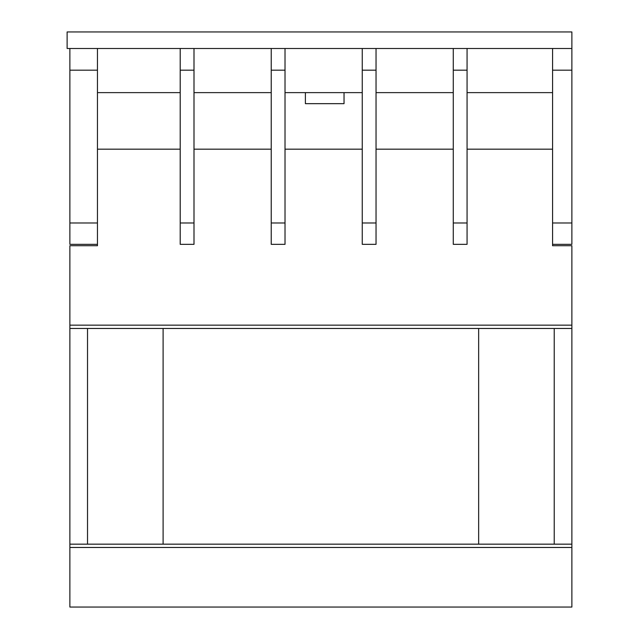 <?xml version="1.0" encoding="UTF-8"?>
<svg xmlns="http://www.w3.org/2000/svg" width="639" height="639" viewBox="0 0 639 639"><rect width="100%" height="100%" fill="white"/><g stroke="black" fill="none" stroke-linecap="round" stroke-linejoin="round"><path stroke-width="0.96" d="M97.455 92.631L180.206 92.631M194 92.631L271.232 92.631M285.018 92.631L362.257 92.631M376.044 92.631L453.275 92.631M467.069 92.631L552.575 92.631M552.575 70.178L552.575 48.5L571.881 48.5L571.881 31.95L67.119 31.95L67.119 48.5L571.881 48.5L571.881 70.178L552.575 70.178L552.575 245.719L571.881 245.719L571.881 544.164L69.875 544.164L69.875 607.05L571.881 607.05L69.875 607.05M305.386 92.631L305.386 103.662L344.038 103.662L344.038 92.631M97.455 70.178L69.875 70.178L69.875 48.5L97.455 48.5L97.455 245.719L69.875 245.719L69.875 544.164M97.455 149.175L180.206 149.175M467.069 149.175L552.575 149.175M376.044 149.175L453.275 149.175M285.018 149.175L362.257 149.175M194 149.175L271.232 149.175M69.875 70.178L69.875 244.338L97.455 244.338M97.455 222.987L69.875 222.987M571.881 70.178L571.881 222.987L552.575 222.987M571.881 222.987L571.881 244.338L552.575 244.338M453.275 244.338L467.069 244.338L467.069 48.5L453.275 48.5L453.275 244.338M453.275 70.178L467.069 70.178M453.275 222.987L467.069 222.987M554.229 544.164L554.229 328.47M87.527 328.47L87.527 544.164M571.881 328.47L69.875 328.47M478.651 328.47L478.651 544.164M163.105 544.164L163.105 328.47M571.881 544.164L571.881 607.05M362.257 244.338L376.044 244.338L376.044 48.5L362.257 48.5L362.257 244.338M362.257 70.178L376.044 70.178M362.257 222.987L376.044 222.987M271.232 244.338L285.018 244.338L285.018 48.5L271.232 48.5L271.232 244.338M271.232 70.178L285.018 70.178M271.232 222.987L285.018 222.987M180.206 244.338L194 244.338L194 48.5L180.206 48.5L180.206 244.338M180.206 70.178L194 70.178M180.206 222.987L194 222.987M571.881 325.155L69.875 325.155M571.881 547.471L69.875 547.471"/></g></svg>
